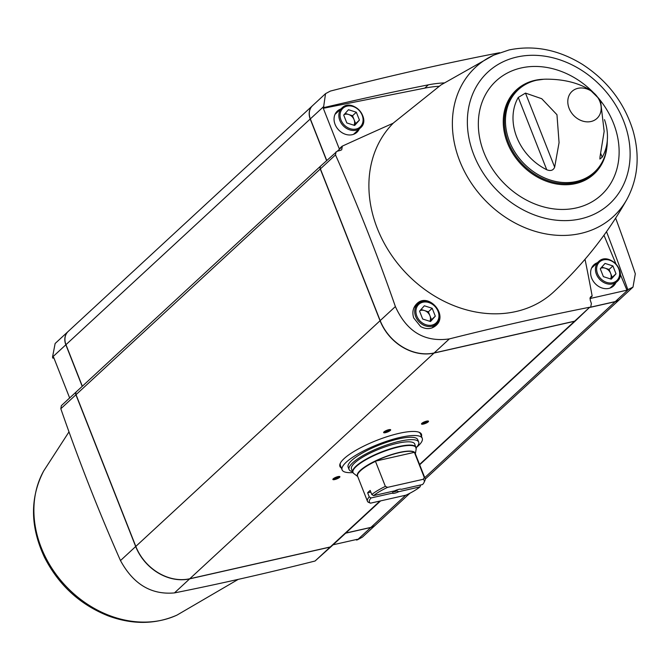 <?xml version="1.0" encoding="UTF-8"?>
<svg xmlns="http://www.w3.org/2000/svg" width="670" height="670" viewBox="0 0 670 670"><rect width="100%" height="100%" fill="white"/><g stroke="black" fill="none" stroke-linecap="round" stroke-linejoin="round"><path stroke-width="1" d="M398.776 491.688L420.023 486.881A29.472 7.211 -21.5 0 1 406.003 495.147L370.485 503.178A29.472 7.211 -21.5 0 1 371.054 497.961L392.31 493.154A4.908 1.198 -21.5 0 0 398.776 491.688L396.916 490.934A3.719 0.913 -21.5 0 1 393.307 491.746L392.31 493.154M394.848 490.808L373.592 495.616A29.472 7.211 -21.5 0 1 387.612 487.35L423.13 479.318A29.472 7.211 -21.5 0 1 424.01 482.492A29.472 7.211 -21.5 0 1 422.561 484.536L401.313 489.343A4.908 1.198 -21.5 0 0 401.121 489.226A4.908 1.198 -21.5 0 0 394.848 490.808M420.023 486.881L420.651 484.971M370.485 503.178L368.232 502.199A30.979 7.579 -21.5 0 1 367.445 501.235A30.979 7.579 -21.5 0 1 369.254 496.88L371.054 497.961M423.13 479.318L424.311 477.568A30.979 7.579 -21.5 0 1 425.098 478.531A30.979 7.579 -21.5 0 1 424.864 480.675L424.01 482.492M373.592 495.616L371.791 494.535A30.979 7.579 -21.5 0 1 385.367 486.378L387.612 487.35M369.254 496.88L367.637 492.793A30.979 7.579 158.5 0 1 370.175 490.448L371.791 494.535M385.367 486.378L375.401 461.161A31.013 7.588 -21.5 0 1 414.403 452.334L375.401 461.161M424.311 477.568L414.403 452.334M396.916 490.934L396.573 490.046M393.307 491.746L393.097 491.202M357.713 476.529L353.777 473.514A33.902 8.291 -21.5 0 1 356.222 466.504A33.902 8.291 -21.5 0 1 392.62 448.548A33.902 8.291 -21.5 0 1 416.187 448.925L414.755 444.017A34.003 8.316 158.5 0 0 388.952 445.592A34.003 8.316 158.5 0 0 354.715 462.903A34.003 8.316 158.5 0 0 351.474 468.941L352.763 472.216A34.003 8.316 -21.5 0 1 356.005 466.178A34.003 8.316 -21.5 0 1 390.241 448.867A34.003 8.316 -21.5 0 1 416.045 447.292A34.003 8.316 -21.5 0 1 416.187 448.037M352.939 472.576A43.073 10.536 -21.5 0 1 342.102 469.879A43.073 10.536 -21.5 0 1 346.206 462.233A43.073 10.536 -21.5 0 1 389.572 440.299A43.073 10.536 -21.5 0 1 422.251 438.306A43.073 10.536 -21.5 0 1 416.246 447.594M349.07 469.486L348.132 467.099A37.403 9.154 -21.5 0 1 379.58 444.88A37.403 9.154 -21.5 0 1 417.737 439.679L418.675 442.066A37.403 9.154 158.5 0 0 380.518 447.267A37.403 9.154 158.5 0 0 349.07 469.486A37.403 9.154 158.5 0 0 352.529 471.613M333.099 544.785L357.303 539.308L356.482 540.062A1114.721 582.054 75.7 0 1 356.231 539.551M53.918 358.006A1114.721 286.182 -20.3 0 1 52.863 358.174L53.684 357.411L69.647 397.938L66.866 400.509M68.156 331.474A14.355 11.784 47.3 0 0 68.089 331.533A14.355 11.784 47.3 0 0 65.844 344.79L52.52 357.093A1116.748 576.837 -102.7 0 0 52.863 358.174M52.52 357.093L55.133 343.501L68.089 331.533M345.661 533.178L370.812 527.491A14.355 11.784 47.3 0 0 375.451 525.079L362.403 537.139L357.487 539.794A1116.748 273.184 158.5 0 1 356.482 540.062M626.911 199.367C638.033 178.605 640.085 155.742 633.058 130.767C624.381 102.77 607.456 80.618 582.297 64.295C558.353 49.639 533.957 44.857 509.116 49.94L493.673 55.166A101.589 83.356 -132.7 0 0 483.33 198.379A101.589 83.356 -132.7 0 0 626.911 199.367C607.74 233.487 583.319 264.34 553.646 291.953A116.446 95.55 -132.7 0 1 405.777 272.807A116.446 95.55 -132.7 0 1 393.19 123.221A1117.401 175.942 -29.5 0 0 342.043 146.253A1116.748 576.837 77.3 0 1 342.236 146.68L341.734 149.737L340.603 150.34A1119.327 273.821 158.5 0 0 337.144 151.252L320.93 165.8A3.325 2.73 47.3 0 0 320.402 168.874L380.183 320.612A45.342 37.202 47.3 0 0 434.16 352.948L574.634 321.173A3.325 2.73 47.3 0 0 575.714 320.62L589.726 307.228L574.634 321.173M589.726 307.228A1115.592 272.899 -21.5 0 0 449.361 338.903C424.671 342.42 406.673 331.642 395.384 306.567A1115.592 576.242 77.3 0 0 335.503 154.921L336.013 151.864M585.027 259.29A1117.401 525.096 87.4 0 1 592.18 296.106A1116.748 273.184 -21.5 0 0 591.786 296.182L590.747 296.709L590.161 299.842A1119.327 578.168 -102.7 0 1 591.375 303.56L590.773 306.701M420.643 326.558L413.683 317.923C412.008 312.354 412.98 307.689 416.606 303.92C428.214 291.643 448.883 315.21 435.768 325.679C431.304 329.272 426.262 329.565 420.643 326.558M499.611 52.721A1112.351 272.112 158.5 0 0 330.352 91.087L325.545 93.649L323.66 106.572A1116.748 576.837 77.3 0 1 324.121 107.535L323.3 108.297L339.263 148.824L342.043 146.253M444.009 82.913A135.106 110.868 -132.7 0 0 428.339 84.839A1114.721 286.182 159.7 0 0 324.121 107.535M589.969 298.544L626.919 290.185L627.74 289.432A1114.721 582.054 -104.3 0 0 606.509 231.661M627.74 289.432A1116.748 273.184 -21.5 0 1 628.628 289.272L615.303 301.584A14.355 11.784 47.3 0 0 619.943 299.172L632.999 287.112L628.628 289.272M615.638 218.119A1112.351 574.567 -102.7 0 1 635.319 273.787L632.999 287.112M325.545 93.649L312.589 105.626A14.355 11.784 47.3 0 0 310.336 118.883L326.717 160.457M592.18 296.106L590.019 298.108M590.153 307.27L615.303 301.584M331.215 546.527L315.051 561.024A1115.592 272.899 158.5 0 1 174.46 592.908C151.311 594.994 133.322 584.215 120.483 560.572A1115.592 576.242 -102.7 0 1 60.819 408.725L61.347 405.651L76.43 391.707A3.325 2.73 47.3 0 0 75.911 394.781L135.683 546.519A45.342 37.202 47.3 0 0 189.66 578.863L330.142 547.08A3.325 2.73 47.3 0 0 331.215 546.527A3.325 2.73 47.3 0 0 331.273 546.469M590.027 307.388L615.177 301.701A14.355 11.784 47.3 0 0 619.817 299.289A14.355 11.784 47.3 0 0 619.884 299.23M345.787 533.06L370.937 527.374A14.355 11.784 47.3 0 0 375.577 524.962L409.956 493.204M320.863 165.858A3.325 2.73 47.3 0 0 320.796 165.917A3.325 2.73 47.3 0 0 320.277 168.991L380.058 320.729A45.342 37.202 47.3 0 0 434.034 353.065L574.508 321.29A3.325 2.73 47.3 0 0 575.58 320.737A3.325 2.73 47.3 0 0 575.647 320.679M320.796 165.917L76.556 391.59A3.325 2.73 47.3 0 0 76.037 394.663L135.809 546.402A45.342 37.202 47.3 0 0 189.786 578.746L330.268 546.963A3.325 2.73 47.3 0 0 331.34 546.41L380.61 500.892M333.233 478.79A3.777 0.921 -21.5 0 1 336.591 477.015A3.777 0.921 -21.5 0 1 339.707 476.521A3.777 0.921 -21.5 0 1 336.725 478.933A3.777 0.921 -21.5 0 1 332.898 479.201A3.777 0.921 -21.5 0 1 333.233 478.79M383.985 431.899A3.777 0.921 -21.5 0 1 387.344 430.123A3.777 0.921 -21.5 0 1 390.459 429.621A3.777 0.921 -21.5 0 1 387.478 432.041A3.777 0.921 -21.5 0 1 383.65 432.301A3.777 0.921 -21.5 0 1 383.985 431.899M421.849 423.331A3.777 0.921 -21.5 0 1 425.207 421.556A3.777 0.921 -21.5 0 1 428.323 421.062A3.777 0.921 -21.5 0 1 425.341 423.474A3.777 0.921 -21.5 0 1 421.522 423.741A3.777 0.921 -21.5 0 1 421.849 423.331M341.348 467.978A43.826 10.72 -21.5 0 1 339.916 466.412A43.826 10.72 -21.5 0 1 344.095 458.623A43.826 10.72 -21.5 0 1 388.223 436.312A43.826 10.72 -21.5 0 1 421.472 434.286A43.826 10.72 -21.5 0 1 421.497 436.405M312.522 105.684A14.355 11.784 47.3 0 0 312.454 105.743A14.355 11.784 47.3 0 0 310.21 119L326.583 160.574M312.454 105.743L68.214 331.416A14.355 11.784 47.3 0 0 65.97 344.673L82.343 386.247M65.844 344.79L82.217 386.364M340.796 109.026A14.422 11.834 47.3 0 0 337.236 111.195A14.422 11.834 47.3 0 0 335.092 124.411A14.422 11.834 47.3 0 0 356.809 132.384A14.422 11.834 47.3 0 0 359.254 129.008M597.364 262.732A14.422 11.834 47.3 0 0 593.804 264.901A14.422 11.834 47.3 0 0 591.66 278.117A14.422 11.834 47.3 0 0 613.385 286.09A14.422 11.834 47.3 0 0 615.822 282.715M626.919 290.185L620.194 274.08M615.872 263.737L603.963 235.229M439.018 86.279A135.106 110.868 47.3 0 0 424.78 88.122L323.3 108.297M509.51 141.487A56.104 46.037 47.3 0 0 564.802 182.583A56.104 46.037 47.3 0 0 607.171 144.452L607.464 136.906A52.042 42.704 -132.7 0 1 602.196 157.215L599.885 159.033L600.01 156.906L604.164 131.362L600.722 102.309L598.151 97.862L590.463 90.266C578.679 82.938 564.148 79.244 546.854 79.177A56.104 46.037 47.3 0 0 509.51 141.487M546.745 169.753A52.042 42.704 -132.7 0 1 516.763 137.157A52.042 42.704 -132.7 0 1 518.262 97.443L525.481 93.097L541.737 98.716L556.963 114.721L559.065 142.643L554.659 167.165C553.286 170.415 550.648 171.277 546.745 169.753L518.262 97.443M604.499 119.662A52.042 42.704 -132.7 0 1 607.464 136.906M611.61 287.355A14.355 11.784 47.3 0 0 612.531 285.755M594.072 265.781A14.355 11.784 47.3 0 0 592.406 266.568M603.385 276.651L611.241 279.164L616.006 273.804L612.908 265.931L605.044 263.419L600.278 268.787L603.385 276.651M422.67 319.021L430.534 321.525L435.299 316.165L432.192 308.292L424.336 305.78L419.571 311.148L422.67 319.021M355.041 133.648A14.355 11.784 47.3 0 0 355.963 132.049M337.504 112.066A14.355 11.784 47.3 0 0 335.838 112.861M346.817 122.945L354.673 125.458L359.438 120.098L356.331 112.225L348.475 109.713L343.71 115.081L346.817 122.945M610.713 278.996L612.196 277.321L609.097 269.449L612.908 265.931M612.196 277.321L616.006 273.804M609.097 269.449L601.769 267.104M610.546 278.938A7.554 6.198 47.3 0 0 610.646 273.385A7.554 6.198 47.3 0 0 605.169 268.193A7.554 6.198 47.3 0 0 600.722 268.293M429.998 321.357L431.488 319.682L428.39 311.81L432.192 308.292M431.488 319.682L435.299 316.165M428.39 311.81L421.062 309.473M429.839 321.298A7.554 6.198 47.3 0 0 429.939 315.746A7.554 6.198 47.3 0 0 424.453 310.553A7.554 6.198 47.3 0 0 420.015 310.654M354.145 125.29L355.628 123.607L352.529 115.742L356.331 112.225M355.628 123.607L359.438 120.098M352.529 115.742L345.201 113.398M353.978 125.231A7.554 6.198 47.3 0 0 354.078 119.679A7.554 6.198 47.3 0 0 348.601 114.486A7.554 6.198 47.3 0 0 344.154 114.587M422.251 438.306L420.5 433.875A43.073 10.536 158.5 0 0 418.675 432.108M340.486 462.911A43.073 10.536 158.5 0 0 340.352 465.449L342.102 469.879M416.162 447.686A37.403 9.154 158.5 0 0 418.675 442.066M427.686 420.986A3.124 0.762 -21.5 0 1 425.056 422.736A3.124 0.762 -21.5 0 1 421.933 423.256M389.823 429.554A3.124 0.762 -21.5 0 1 387.185 431.304A3.124 0.762 -21.5 0 1 384.069 431.823M339.07 476.445A3.124 0.762 -21.5 0 1 336.441 478.196A3.124 0.762 -21.5 0 1 333.317 478.715M370.82 492.073L367.637 492.793M367.445 501.235L357.579 476.203A30.979 7.579 -21.5 0 1 360.535 470.7A30.979 7.579 -21.5 0 1 375.502 461.337M414.445 452.526A30.979 7.579 -21.5 0 1 415.233 453.49L425.098 478.531M357.671 476.429A31.08 7.605 -21.5 0 1 360.318 470.373A31.08 7.605 -21.5 0 1 392.762 454.193A31.08 7.605 -21.5 0 1 415.325 453.716M353.165 472.861A34.003 8.316 -21.5 0 1 352.763 472.216L353.777 473.514M323.66 106.572L310.336 118.883M342.236 146.68L337.345 151.194M591.786 296.182L590.111 297.74M615.177 301.701L424.747 477.651M405.752 495.197L370.937 527.374M574.508 321.29L419.554 464.461M379.982 501.026L330.268 546.963M434.034 353.065L189.786 578.746M380.058 320.729L135.809 546.402M320.277 168.991L76.037 394.663M310.21 119L65.97 344.673M75.911 394.781L60.819 408.725M135.683 546.519L120.483 560.572M189.66 578.863L174.46 592.908M330.142 547.08L315.051 561.024M370.812 527.491L357.487 539.794M335.503 154.921L320.402 168.874M395.384 306.567L380.183 320.612M449.361 338.903L434.16 352.948M428.339 84.839L424.78 88.122M238.21 579.374L176.964 615.119A101.589 83.356 -132.7 0 1 64.856 585.036A101.589 83.356 -132.7 0 1 43.718 470.909L68.993 431.874M599.089 166.947A56.355 46.238 -132.7 0 1 521.495 163.112A56.355 46.238 -132.7 0 1 523.798 85.459M606.811 147.827A57.226 46.959 -132.7 0 1 604.725 157.308A57.226 46.959 -132.7 0 1 520.691 163.857A57.226 46.959 -132.7 0 1 533.848 80.601A57.226 46.959 -132.7 0 1 534.844 80.367A57.226 46.959 -132.7 0 1 543.471 79.269M597.757 97.292A77.578 63.658 -132.7 0 1 592.339 201.628A77.578 63.658 -132.7 0 1 488.162 161.738A77.578 63.658 -132.7 0 1 521.168 67.963A77.578 63.658 -132.7 0 1 593.126 92.284M516.863 57.042A89.688 73.591 -132.7 0 1 629.532 163.731A89.688 73.591 -132.7 0 1 499.803 193.077A89.688 73.591 -132.7 0 1 516.863 57.042M569.123 108.389A18.392 15.092 47.3 0 0 591.024 121.505A18.392 15.092 47.3 0 0 599.851 101.438A18.392 15.092 47.3 0 0 577.95 88.323A18.392 15.092 47.3 0 0 569.123 108.389M596.4 274.214A13.601 11.164 47.3 0 0 616.995 281.635A13.601 11.164 47.3 0 0 615.956 264.072A13.601 11.164 47.3 0 0 598.536 261.652A13.601 11.164 47.3 0 0 596.4 274.214M597.539 273.687A12.697 10.418 47.3 0 0 617.355 280.01A12.697 10.418 47.3 0 0 609.541 260.178A12.697 10.418 47.3 0 0 597.539 273.687M415.693 316.575A13.601 11.164 47.3 0 0 436.287 323.995A13.601 11.164 47.3 0 0 435.249 306.433A13.601 11.164 47.3 0 0 417.82 304.012A13.601 11.164 47.3 0 0 415.693 316.575M416.832 316.056A12.697 10.418 47.3 0 0 436.639 322.371A12.697 10.418 47.3 0 0 428.825 302.538A12.697 10.418 47.3 0 0 416.832 316.056M339.832 120.508A13.601 11.164 47.3 0 0 360.427 127.928A13.601 11.164 47.3 0 0 359.388 110.366A13.601 11.164 47.3 0 0 341.96 107.945A13.601 11.164 47.3 0 0 339.832 120.508M340.971 119.98A12.697 10.418 47.3 0 0 360.787 126.303A12.697 10.418 47.3 0 0 352.973 106.471A12.697 10.418 47.3 0 0 340.971 119.98M421.447 434.219A43.826 10.72 -21.5 0 1 421.447 436.27M341.298 467.836A43.826 10.72 -21.5 0 1 339.891 466.337M419.412 432.393A43.223 10.569 -21.5 0 1 420.827 434.696M340.678 466.27A43.223 10.569 -21.5 0 1 340.134 463.623M602.196 157.215L600.756 153.556M554.659 167.165L525.481 93.097M619.817 299.289L425.224 479.092M575.58 320.737L419.68 464.787M176.964 615.119C155.381 624.566 132.425 624.8 108.088 615.831C79.789 604.482 58.575 584.944 44.438 557.222C30.117 526.494 29.874 497.718 43.718 470.909M543.638 79.261L533.848 80.601M604.725 157.308L606.836 147.66M493.673 55.166L441.069 84.881L393.03 123.288M610.043 288.058L616.995 281.635C628.259 272.255 608.77 251.166 598.536 261.652L591.577 268.075M432.058 327.898L436.287 323.995C447.543 314.615 428.063 293.527 417.82 304.012L414.06 307.497M353.475 134.352L360.427 127.928C371.691 118.548 352.202 97.46 341.96 107.945L335.008 114.369M415.366 453.825L416.187 448.925"/></g></svg>
